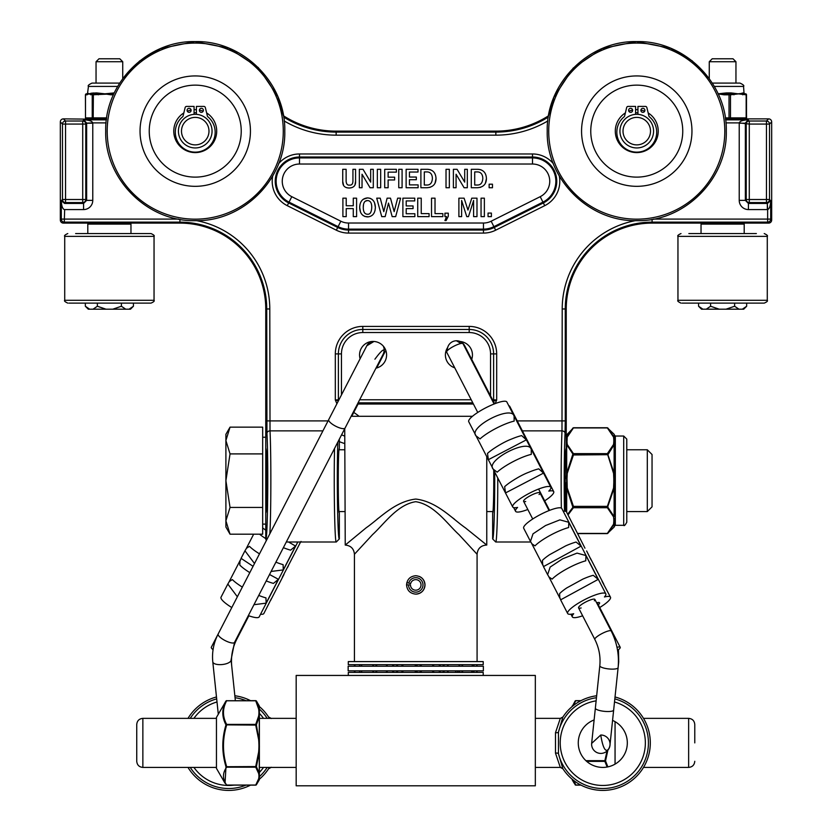 <?xml version="1.0" encoding="UTF-8"?>
<svg xmlns="http://www.w3.org/2000/svg" width="832" height="832" viewBox="0 0 832 832"><rect width="100%" height="100%" fill="white"/><g stroke="black" fill="none" stroke-linecap="round" stroke-linejoin="round"><path stroke-width="1.25" d="M457.642 341.505A13.52 13.52 0 0 1 471.713 359.362M454.74 367.817A13.52 13.52 0 0 1 447.71 347.402A9.194 9.194 89.6 0 0 447.356 350.646A9.194 9.194 89.6 0 1 464.714 345.79L464.714 345.79M373.932 341.463L366.86 345.665L360.1 358.769A13.52 13.52 0 0 1 371.145 341.578A13.52 13.52 0 0 1 386.589 354.962A13.52 13.52 0 0 1 375.96 368.17M106.486 119.33L63.388 118.872A3.068 3.068 -135 0 0 60.33 121.93L62.473 124.072L65.541 124.072L65.541 121.014A3.068 3.058 135 0 0 62.473 124.072L62.473 199.514L61.298 200.689C61.526 205.93 62.546 208.884 64.355 209.56A9.214 9.194 135 0 0 64.667 209.57L83.585 209.57A9.214 9.194 45 0 0 92.768 200.377L92.768 123.209L86.642 123.209L86.642 200.377L92.768 200.377M63.388 223.111L64.355 222.144A3.068 3.058 -135 0 1 61.298 219.086L60.33 220.054A3.068 3.068 135 0 0 63.388 223.111L95.794 223.111C95.139 222.508 123.635 222.508 122.97 223.111M565.906 511.42C564.71 502.476 565.001 446.805 566.238 448.479L566.238 308.963A85.852 85.852 0 0 1 652.09 223.111L709.03 223.111C708.365 222.508 736.861 222.508 736.206 223.111M735.956 118.955L725.514 119.33M269.849 533.77C271.097 513.687 271.201 454.594 270.015 430.862A3.068 2.486 177.2 0 0 266.947 433.358C268.549 462.977 267.654 541.653 265.762 538.928L265.762 512.866C267.207 514.426 267.207 446.919 265.762 448.479L265.762 308.963A85.852 85.852 0 0 0 179.91 223.111L124.155 223.111M748.415 209.57L748.415 203.445L745.358 200.377L739.232 200.377A9.214 9.194 135 0 0 748.415 209.57L767.333 209.57A9.214 9.194 45 0 0 767.645 209.56L767.645 219.086L770.702 219.086A3.068 3.058 135 0 1 767.645 222.144L768.612 223.111L737.381 223.111M725.452 118.872L768.612 118.872L766.459 121.014L749.289 121.014A3.068 3.058 135 0 0 746.221 124.072L746.221 199.514A3.068 3.058 45 0 0 749.289 202.571L766.459 202.571L767.333 203.445L748.415 203.445L749.289 202.571L749.289 199.514L746.221 199.514L745.358 200.377L745.358 123.209L739.232 123.209L739.232 200.377M495.238 403.572L496.683 399.984L493.345 401.305M473.418 404.019L357.469 404.019M496.683 353.891A27.487 27.487 0 0 0 469.196 326.404L469.196 329.462L362.804 329.472L469.196 329.462L469.196 332.54A21.351 21.351 0 0 1 490.547 353.891L493.615 353.891A24.419 24.419 0 0 0 469.196 329.472A24.43 24.43 0 0 1 493.626 353.891L493.626 399.776L493.615 353.891L496.683 353.891L496.683 399.984L493.626 399.776A3.068 3.058 -45 0 1 493.272 401.17A3.068 3.058 -45 0 0 493.626 399.776L492.554 399.776M338.354 400.93L335.317 399.984L336.908 403.738M338.957 399.776L338.374 399.776A3.068 3.058 45 0 0 338.51 400.65A3.068 3.058 -135 0 1 338.385 399.776L335.317 399.984L335.317 353.891A27.487 27.487 0 0 1 362.804 326.404L469.196 326.404M92.768 123.209A9.214 9.194 -45 0 0 92.768 122.897L86.642 123.105L85.779 124.072A3.068 3.058 -135 0 0 82.711 121.014L65.541 121.014L63.388 118.872M106.08 122.897L92.768 122.897C92.092 121.087 89.128 120.068 83.886 119.839L82.711 121.014L82.711 124.072L85.779 124.072L85.779 199.514L82.711 199.514L82.711 202.571L83.585 203.445L64.667 203.445L65.541 202.571L82.711 202.571A3.068 3.058 135 0 0 85.779 199.514L86.642 200.377L83.585 203.445L83.585 209.57M106.423 119.839L83.886 119.839L86.642 123.105M178.495 219.086L64.355 219.086L64.667 209.57M64.563 203.445L61.298 200.689L61.298 219.086L64.355 219.086L64.355 222.144L179.91 222.144A86.819 86.819 0 0 1 266.729 308.963L266.947 433.358M65.541 202.571A3.068 3.058 -135 0 1 62.473 199.514L65.541 199.514L65.541 124.072L82.711 124.072L82.711 199.514L65.541 199.514L65.541 202.571M767.333 209.57L767.333 203.445L767.645 209.56C769.454 208.884 770.474 205.93 770.702 200.689L767.437 203.445M768.612 223.111A3.068 3.068 45 0 0 771.67 220.054L770.702 219.086L770.702 200.689L769.527 199.514L749.289 199.514L749.289 124.072L739.232 122.897A9.214 9.194 -135 0 0 739.232 123.209M745.358 123.105L748.114 119.839C742.872 120.068 739.908 121.087 739.232 122.897L725.92 122.897M768.612 118.872A3.068 3.068 -45 0 1 771.67 121.93L769.527 124.072L769.527 199.514A3.068 3.058 135 0 1 766.459 202.571L766.459 124.072L769.527 124.072A3.068 3.058 -135 0 0 766.459 121.014L766.459 124.072L749.289 124.072L749.289 121.014L748.114 119.839L725.577 119.839M60.33 220.054L60.33 121.93M119.683 83.096L92.009 83.096L96.044 83.096L96.044 61.724L122.73 61.724L122.73 78.614L139.61 60.986L160.618 48.568L194.844 41.6L229.133 48.266L258.274 67.548L277.805 96.512L283.442 115.773A98.114 98.114 0 0 0 336.149 131.134L495.851 131.134A98.114 98.114 0 0 0 548.558 115.773L553.894 97.23L573.175 68.099L602.139 48.568L636.366 41.6L670.665 48.266L692.089 60.736L709.27 78.614L709.27 61.724L735.956 61.724L735.956 83.096M635.378 220.657A89.887 89.887 0 0 0 562.214 308.963L561.985 430.862C561.153 451.974 560.945 477.724 561.35 508.102M771.67 121.93L771.67 220.054M265.762 538.928L266.292 540.654M322.92 430.862L270.015 430.862L269.786 308.963A89.887 89.887 0 0 0 196.633 220.657M494.666 471.973C494.884 505.877 493.854 539.895 492.658 538.928L495.726 541.996C496.839 542.755 497.827 511.67 497.754 477.953M492.658 538.928L492.658 512.866C493.397 513.562 493.979 490.017 493.719 470.122M339.342 439.15L339.342 448.479C337.906 446.919 337.906 514.426 339.342 512.866L339.342 538.928L336.274 541.996C334.745 543.837 333.694 486.72 334.547 448.458M430.113 187.325L426.93 187.741C432.89 187.294 435.916 184.226 436.02 178.547L436.02 178.547C435.75 172.858 432.973 169.78 427.69 169.302L430.466 169.728M436.02 178.547L435.042 183.082M370.271 181.48L369.595 180.336M370.666 182.146L370.666 169.302L373.287 169.302L373.287 187.741L370.063 187.741L362.034 174.231L362.034 187.741L359.351 187.741L359.351 169.302L363.033 169.302L369.502 180.159M480.522 187.325L477.339 187.741C483.288 187.294 486.314 184.226 486.429 178.547L485.441 183.082M486.429 178.547C486.158 172.858 483.382 169.78 478.088 169.302L480.865 169.728M351.593 187.699L349.17 188.032C353.714 187.814 355.857 185.515 355.576 181.158L354.973 184.985M343.595 185.442L342.732 181.397C342.566 185.702 344.718 187.907 349.17 188.032L346.746 187.741M464.308 181.48L463.57 180.222M464.703 182.146L464.703 169.302L467.324 169.302L467.324 187.741L464.1 187.741L456.071 174.231L456.071 187.741L453.398 187.741L453.398 169.302L457.07 169.302L463.538 180.159M368.67 216.83L364.77 216.466M363.21 215.644L361.722 214.157M360.474 211.89L359.674 207.334L360.027 204.329M363.241 199.254L367.598 197.902L370.23 198.328M371.779 199.139L373.547 200.97M374.556 202.852L375.367 207.386L375.024 210.527M367.598 197.902C362.575 198.359 359.934 201.5 359.674 207.334C359.819 213.231 362.409 216.424 367.442 216.913C372.476 216.57 375.118 213.398 375.367 207.386C375.17 201.5 372.58 198.338 367.598 197.902M367.474 214.23C364.718 214.198 363.314 211.931 363.262 207.438C363.262 202.852 364.686 200.564 367.536 200.564C370.386 200.71 371.79 202.977 371.748 207.355C371.519 212.243 370.094 214.542 367.474 214.23M367.536 200.564L365.383 201.167M363.438 204.963L363.262 207.438M446.025 169.302L446.025 187.741L449.353 187.741L449.353 169.302L446.025 169.302M355.576 181.158L355.576 169.302L352.934 169.302L352.934 181.158C352.83 184.018 351.686 185.328 349.523 185.11C347.474 185.401 346.341 184.09 346.122 181.158L346.122 169.302L342.732 169.302L342.732 181.397M477.474 185.026L474.708 185.026L474.708 171.912L477.88 171.912C481 172.266 482.643 174.418 482.81 178.37C482.508 182.79 480.74 185.016 477.474 185.026M478.088 169.302L471.286 169.302L471.286 187.741L477.339 187.741M383.791 211.63L380.234 198.172L376.719 198.172L381.742 216.622L385.174 216.622L388.492 203.06L392.174 216.622L395.668 216.622L400.598 198.172L397.654 198.172L394.16 211.63L390.489 198.172L387.119 198.172L383.791 211.63M377.343 169.302L377.343 187.741L380.671 187.741L380.671 169.302L377.343 169.302M413.067 208.593L413.067 205.93L406.203 205.93L406.203 200.918L414.752 200.918L414.752 198.172L402.886 198.172L402.886 216.622L414.866 216.622L414.866 213.751L406.203 213.751L406.203 208.593L413.067 208.593M384.706 169.302L384.706 187.741L388.128 187.741L388.128 179.962L394.628 179.962L394.628 177.185L388.128 177.185L388.128 172.151L396.375 172.151L396.375 169.302L384.706 169.302M429.083 213.606L421.231 213.606L421.231 198.172L417.726 198.172L417.726 216.622L429.083 216.622L429.083 213.606M398.757 169.302L398.757 187.741L402.085 187.741L402.085 169.302L398.757 169.302M442.863 213.606L435.022 213.606L435.022 198.172L431.517 198.172L431.517 216.622L442.863 216.622L442.863 213.606M406.13 169.302L406.13 187.741L418.111 187.741L418.111 184.881L409.458 184.881L409.458 179.712L416.322 179.712L416.322 177.05L409.458 177.05L409.458 172.037L418.007 172.037L418.007 169.302L406.13 169.302M444.933 216.622L446.545 216.622L444.933 220.553L446.118 220.553L448.292 216.268L448.292 213.169L444.933 213.169L444.933 216.622M427.69 169.302L420.888 169.302L420.888 187.741L426.93 187.741M424.299 185.026L424.299 171.912L427.471 171.912C430.602 172.266 432.245 174.418 432.401 178.37C432.11 182.79 430.331 185.016 427.076 185.026L424.299 185.026M458.89 198.172L458.89 216.622L461.625 216.622L461.625 200.47L466.752 216.622L468.489 216.622L473.606 200.47L473.606 216.622L476.986 216.622L476.986 198.172L471.765 198.172L467.958 210.049L464.1 198.172L458.89 198.172M489.133 187.741L492.471 187.741L492.471 184.205L489.133 184.205L489.133 187.741M484.37 216.622L484.37 198.172L481.052 198.172L481.052 216.622L484.37 216.622M353.278 208.603L353.278 216.622L356.595 216.622L356.595 198.172L353.278 198.172L353.278 205.754L346.226 205.754L346.226 198.172L342.898 198.172L342.898 216.622L346.226 216.622L346.226 208.603L353.278 208.603M491.39 213.086L488.051 213.086L488.051 216.622L491.39 216.622L491.39 213.086M626.777 449.769L647.306 449.769L647.306 511.576L626.777 511.576M262.673 437.237L265.762 437.237L265.762 524.108L262.673 524.108M647.306 511.576L652.049 506.834L652.049 454.511L647.306 449.769M225.898 440.534L225.898 434.314L230.038 427.149L225.898 440.534L230.038 453.908L225.898 480.678L225.898 440.534M230.038 507.437L225.898 520.822L225.898 480.678L230.038 507.437L262.673 507.437L262.673 534.196L230.038 534.196L225.898 520.822L225.898 527.03L230.038 534.196M262.673 507.437L262.673 427.149L230.038 427.149M262.673 453.908L230.038 453.908M626.777 522.246L626.777 439.098L623.709 436.03L623.709 525.314C624.156 526.198 625.175 525.179 626.777 522.246M615.326 520.52A0.77 0.686 -0 0 0 614.567 521.175L614.567 526.053L615.326 525.314L615.326 520.281A0.77 0.676 -0.3 0 0 614.567 520.936L614.12 524.056A0.77 0.655 -162.3 0 1 613.569 524.212L607.37 533.406L577.439 533.406M615.326 520.281L615.326 518.034A0.77 0.645 -0 0 0 614.567 518.648L614.567 520.936A0.77 0.666 -0 0 1 613.798 521.56L613.569 524.212M615.326 518.034L615.326 483.153L614.567 483.194L614.12 516.662A0.77 0.655 162.3 0 1 613.569 516.901L613.798 519.553A0.77 0.666 -0 0 0 614.567 518.918A0.77 0.645 0.2 0 1 615.326 518.305M615.326 483.153L614.567 482.685L614.12 488.072L614.12 516.662L607.911 507.312A0.77 0.593 135.4 0 1 607.37 507.707L613.569 516.901M615.326 482.654L615.326 478.192L614.567 478.15L614.567 482.685L613.798 482.685L613.569 487.989L614.12 488.072L607.37 507.707L573.435 507.707A0.77 0.593 -135.4 0 1 572.894 507.312L567.694 514.238M615.326 478.192L615.326 443.31A0.77 0.645 0 0 1 614.567 442.697L614.567 478.15L614.12 473.273L607.911 454.698L614.12 444.683L614.567 440.17L614.12 437.289L607.911 428.054A0.77 0.593 -44.6 0 0 607.37 427.939L613.569 437.133A0.77 0.655 -17.7 0 1 614.12 437.289L614.12 434.252L607.277 427.731L573.529 427.731L566.238 435.344L566.686 444.683A0.77 0.655 -17.7 0 1 567.237 444.444L567.008 441.792A0.77 0.666 180 0 0 566.238 442.458L566.686 488.072L572.894 507.312M615.326 443.31L615.326 443.04A0.77 0.645 -0.2 0 1 614.567 442.426A0.77 0.666 -0 0 0 613.798 441.792L613.569 444.444A0.77 0.655 17.7 0 1 614.12 444.683L614.12 473.273L613.569 473.356L613.798 478.66L615.326 478.691M615.326 443.04L615.326 440.825A0.77 0.686 -0 0 1 614.567 440.17L614.567 435.292L615.326 436.03L623.709 436.03M567.008 441.792L567.237 437.133A0.77 0.655 17.7 0 0 566.686 437.289L572.894 428.054A0.77 0.593 44.6 0 1 573.435 427.939L607.37 427.939M567.008 439.785A0.77 0.666 180 0 0 566.238 440.45L566.686 434.252M572.894 454.033L566.686 473.273L566.686 444.683L572.894 454.033A0.77 0.593 -44.6 0 1 573.435 453.638L567.237 444.444M572.894 454.698L573.435 454.969L573.435 453.638L607.37 453.638A0.77 0.593 44.6 0 1 607.911 454.033M568.038 514.904L573.435 507.707L573.435 506.376L572.894 506.646M613.569 487.989L607.37 506.376L573.435 506.376L567.237 487.989L567.008 478.66L566.238 478.66L566.686 473.273L567.237 473.356L573.435 454.969L607.911 454.698M567.237 487.989L566.686 488.072L566.686 512.294M567.008 482.685L566.238 482.685L566.238 511.618M614.567 526.053L614.12 527.093L614.12 524.056L607.911 533.291A0.77 0.593 -135.4 0 1 607.37 533.406M613.569 437.133L613.798 439.785A0.77 0.666 -0 0 1 614.567 440.409A0.77 0.676 0.3 0 0 615.326 441.064L615.326 441.241M613.569 444.444L607.37 453.638L613.569 473.356M607.911 507.312L607.911 506.646M636.761 114.317A16.817 16.817 0 0 0 619.944 131.134A16.817 16.817 0 0 0 636.761 147.95A16.817 16.817 0 0 0 653.578 131.134A16.817 16.817 0 0 0 636.761 114.317M636.761 117.385A13.749 13.749 0 0 1 650.51 131.134A13.749 13.749 0 0 1 636.761 144.882A13.749 13.749 0 0 1 623.012 131.134A13.749 13.749 0 0 1 636.761 117.385M636.761 177.122A45.989 45.989 0 0 1 596.929 108.139A45.989 45.989 0 0 1 676.593 108.139A45.989 45.989 0 0 1 636.761 177.122M636.761 186.326A55.193 55.193 0 0 0 684.559 103.532A55.193 55.193 0 0 0 588.962 103.532A55.193 55.193 0 0 0 636.761 186.326M636.761 219.17A88.036 88.036 0 0 1 560.518 87.11A88.036 88.036 0 0 1 713.003 87.11A88.036 88.036 0 0 1 636.761 219.17M635.586 112.767A18.398 18.398 0 0 1 637.936 112.767A18.398 18.398 0 0 0 635.586 112.767M628.618 110.323A2.007 2.007 0 0 1 630.635 108.316A2.007 2.007 0 0 1 632.642 110.323A2.007 2.007 0 0 1 630.635 112.341A2.007 2.007 0 0 1 628.618 110.323M640.879 110.323A2.007 2.007 0 0 1 642.897 108.316A2.007 2.007 0 0 1 644.904 110.323A2.007 2.007 0 0 1 642.897 112.341A2.007 2.007 0 0 1 640.879 110.323M635.586 114.358L635.586 106.402L628.16 106.402A1.529 1.529 0 0 0 626.662 107.567L624.624 115.991A1.529 1.529 0 0 1 624.104 116.813A19.926 19.926 0 0 0 622.222 145.839A19.926 19.926 0 0 0 651.3 145.839A19.926 19.926 0 0 0 649.418 116.813A1.529 1.529 0 0 1 648.908 115.991L646.859 107.567A1.529 1.529 0 0 0 645.372 106.402L637.936 106.402L637.936 114.358M195.239 114.317A16.817 16.817 0 0 0 178.422 131.134A16.817 16.817 0 0 0 195.239 147.95A16.817 16.817 0 0 0 212.056 131.134A16.817 16.817 0 0 0 195.239 114.317M195.239 117.385A13.749 13.749 0 0 1 208.988 131.134A13.749 13.749 0 0 1 195.239 144.882A13.749 13.749 0 0 1 181.49 131.134A13.749 13.749 0 0 1 195.239 117.385M195.239 177.122A45.989 45.989 0 0 1 155.407 108.139A45.989 45.989 0 0 1 235.071 108.139A45.989 45.989 0 0 1 195.239 177.122M195.239 186.326A55.193 55.193 0 0 0 243.038 103.532A55.193 55.193 0 0 0 147.441 103.532A55.193 55.193 0 0 0 195.239 186.326M195.239 219.17A88.036 88.036 0 0 1 118.997 87.11A88.036 88.036 0 0 1 271.482 87.11A88.036 88.036 0 0 1 195.239 219.17M194.064 112.767A18.398 18.398 0 0 1 196.414 112.767A18.398 18.398 0 0 0 194.064 112.767M187.096 110.323A2.007 2.007 0 0 1 189.103 108.316A2.007 2.007 0 0 1 191.121 110.323A2.007 2.007 0 0 1 189.103 112.341A2.007 2.007 0 0 1 187.096 110.323M199.358 110.323A2.007 2.007 0 0 1 201.365 108.316A2.007 2.007 0 0 1 203.382 110.323A2.007 2.007 0 0 1 201.365 112.341A2.007 2.007 0 0 1 199.358 110.323M194.064 114.358L194.064 106.402L186.628 106.402A1.529 1.529 0 0 0 185.141 107.567L183.092 115.991A1.529 1.529 0 0 1 182.582 116.813A19.926 19.926 0 0 0 180.7 145.839A19.926 19.926 0 0 0 209.778 145.839A19.926 19.926 0 0 0 207.896 116.813A1.529 1.529 0 0 1 207.376 115.991L205.338 107.567A1.529 1.529 0 0 0 203.84 106.402L196.414 106.402L196.414 114.358M87.963 93.174L87.963 93.174A0.978 0.967 1.6 0 1 87.454 93.954L88.774 93.829L87.963 93.174M88.962 93.891A0.978 0.915 126.7 0 1 88.962 93.829L88.774 93.829A0.978 0.915 -126.7 0 0 88.774 93.891L92.238 94.806A0.978 0.936 -90 0 1 93.184 93.829L96.013 93.829A0.978 0.582 90 0 0 96.595 92.914L91.572 93.174L88.962 93.829L91.218 93.954A0.978 0.801 73.2 0 0 91.572 93.174M114.275 92.914L104.894 93.829L96.595 92.914M86.424 118.872A0.978 0.936 -90 0 1 85.488 117.884L86.403 118.872L93.184 118.872A0.978 0.936 -90 0 1 92.238 117.884L92.238 94.806L110.937 93.954L110.77 93.174M104.884 93.891L110.833 94.806L110.937 93.954L113.849 93.829L113.402 92.914M93.194 92.914A0.978 0.738 -90 0 1 92.446 93.829L91.218 93.954A0.978 0.936 90 0 0 90.75 94.806M98.81 93.174L98.436 93.954L104.27 93.891M93.184 118.872L93.361 94.806L93.579 93.829L98.436 93.954L98.322 94.806M117.666 86.424L88.442 86.424L87.454 93.954A0.978 0.936 -90 0 0 86.986 94.806L88.774 93.891M93.579 118.872L106.548 118.872M86.549 93.829L87.641 93.829M86.403 93.829L85.426 94.806L85.488 117.884L85.488 94.806A0.978 0.936 -90 0 1 86.424 93.829L87.162 93.829M93.579 93.829L92.446 93.829M122.73 61.724L119.787 58.781L98.987 58.781L96.044 61.724M85.342 303.118L85.342 306.249L89.648 309.192L105.976 309.192L97.365 306.249L93.059 309.192M133.422 303.118L133.422 306.249L129.116 309.192L125.715 309.192L121.399 306.249L112.788 309.192L105.976 309.192M97.365 303.118L97.365 306.249M121.399 303.118L121.399 306.249M129.116 309.192L130.478 309.192L133.422 306.249M112.788 309.192L125.715 309.192M85.342 306.249L88.286 309.192L89.648 309.192M75.629 233.553L150.998 233.553L75.629 233.553M143.135 303.118L75.629 303.118M68.89 303.118L150.998 303.118C153.691 301.964 154.71 301.028 154.045 300.3L64.719 300.3L64.719 236.371L154.045 236.371C154.773 235.768 153.754 234.832 150.998 233.553M87.797 233.553L87.797 224.099L130.967 224.099L130.967 233.553M130.967 224.099L129.99 223.111L88.785 223.111L87.797 224.099M723.996 93.174L718.13 93.829L724.173 93.954L723.996 93.174L726.627 92.914L726.814 93.829L731.463 93.829L731.078 92.914L726.627 92.914M744.037 93.174L738.098 93.829L731.078 92.914M738.546 93.891L746.169 94.806L746.169 117.884A0.978 0.718 90 0 1 745.451 118.872L745.597 118.872A0.978 0.936 -90 0 0 746.512 117.884L730.486 117.884L730.486 94.806L738.546 93.891A0.978 0.697 107.8 0 0 738.546 93.829L742.342 93.954A0.978 0.874 68.4 0 1 741.811 93.174M742.83 92.914A0.978 0.926 -90 0 0 743.746 93.829L742.342 93.954A0.978 0.718 90 0 1 742.695 94.806M714.334 86.424L743.558 86.424L744.026 93.142L744.838 93.829A0.978 0.978 90 0 1 743.87 92.914M718.11 93.891L724.058 94.806L724.173 93.954L729.238 93.829L729.019 94.806L730.486 94.806A0.978 0.718 90 0 0 729.768 93.829L729.238 93.829M733.46 93.174L733.595 93.954L738.098 93.829A0.978 0.697 -107.8 0 1 738.119 93.891M729.768 93.829L733.595 93.954A0.978 0.718 -90 0 1 733.959 94.806M744.838 93.829L745.451 93.829A0.978 0.718 90 0 1 746.169 94.806L746.574 117.884L745.597 118.872L738.816 118.872M746.512 94.806L745.597 93.829A0.978 0.936 -90 0 1 746.512 94.806L746.512 117.884M745.451 93.829L743.746 93.829M743.558 86.424C744.432 85.727 743.246 84.614 739.991 83.096L712.317 83.096M735.956 61.724L733.013 58.781L712.213 58.781L709.27 61.724M698.578 303.118L698.578 306.249L702.884 309.192L719.212 309.192L710.601 306.249L706.285 309.192M746.658 303.118L746.658 306.249L742.352 309.192L738.941 309.192L734.635 306.249L726.024 309.192L719.212 309.192M710.601 303.118L710.601 306.249M734.635 303.118L734.635 306.249M742.352 309.192L743.714 309.192L746.658 306.249M726.024 309.192L738.941 309.192M698.578 306.249L701.522 309.192L702.884 309.192M756.371 233.553L688.865 233.553M682.115 303.118L764.223 303.118C766.927 301.964 767.946 301.028 767.281 300.3L677.955 300.3L677.955 236.371L767.281 236.371C768.009 235.768 766.99 234.832 764.223 233.553M701.033 233.553L701.033 224.099L744.203 224.099L744.203 233.553M744.203 224.099L743.215 223.111L702.01 223.111L701.033 224.099M406.557 584.875L406.858 582.587L410.654 583.586A5.273 5.273 0 0 1 419.141 580.871A5.273 5.273 0 0 1 417.976 589.701A5.273 5.273 0 0 1 410.478 584.896L406.557 584.875C407.108 579.332 410.166 576.274 415.75 575.723C421.335 576.274 424.403 579.332 424.954 584.917C424.403 590.512 421.335 593.57 415.75 594.121C410.166 593.57 407.108 590.512 406.557 584.917L406.557 584.917M354.432 661.596L354.432 554.258C353.891 548.673 350.823 545.605 345.238 545.064L366.101 527.852C379.423 518.606 394.503 501.54 415.75 499.065C437.008 501.54 452.088 518.606 465.41 527.852L486.762 545.064L486.762 456.654M344.739 428.688L345.238 545.064M415.75 501.696C397.27 504.525 384.166 524.025 372.58 534.591L354.432 554.258L372.58 534.591C384.166 524.025 397.27 504.525 415.75 501.696C434.231 504.525 447.346 524.025 458.931 534.591L477.079 554.258L458.931 534.591C447.346 524.025 434.231 504.525 415.75 501.696M377.156 519.137L378.966 517.754M452.546 517.754L454.355 519.137M415.75 594.121A9.194 9.194 0 0 0 419.276 576.42M408.522 584.886A7.238 7.238 0 0 0 418.798 591.479A7.238 7.238 0 0 0 420.399 579.374A7.238 7.238 0 0 0 408.762 583.086M296.171 675.438L296.171 785.814L535.33 785.814L535.33 675.438L296.171 675.438M268.871 767.416L268.674 768.633L271.242 767.25L268.653 768.654A47.528 47.528 0 0 1 259.376 779.199M259.376 706.576A47.528 47.528 0 0 1 268.653 717.132L271.242 718.526M268.674 717.153L268.871 718.359M250.515 700.658A47.528 47.528 0 0 0 234.853 695.76M213.398 667.68L216.476 696.966A47.528 47.528 0 0 0 188.011 718.359M188.011 767.416A47.528 47.528 0 0 0 250.515 785.127M694.772 742.893L694.772 724.495L694.772 742.893M573.123 780.021L575.12 784.742A0.77 0.666 146.1 0 0 575.151 784.784L575.151 784.784A0.77 0.666 146.1 0 0 575.786 785.054L575.786 784.992A0.77 0.603 153 0 1 575.12 784.742L575.151 784.784A0.77 0.77 0 0 0 575.786 785.127L580.996 785.127M572.229 706.493L575.12 701.043A0.77 0.666 33.9 0 1 575.151 700.991L575.151 700.991A0.77 0.666 33.9 0 1 575.786 700.731L580.85 700.731M586.664 761.374L604.864 761.374A0.77 0.603 -27 0 0 605.53 760.906L604.864 760.677L604.864 761.374L607.142 767.031M607.87 766.886L605.53 760.906L607.994 749.653M580.996 700.658L575.786 700.658A0.77 0.77 0 0 0 575.151 700.991L572.499 706.274M572.229 705.921L572.125 706.576M615.056 721.646L615.056 764.13M560.269 767.25L562.838 768.633L558.47 753.709A3.068 1.258 -11.5 0 0 555.495 753.158L560.269 767.25M615.025 696.966A47.528 47.528 0 0 1 641.212 770.858A47.528 47.528 0 0 1 562.848 768.654L562.838 768.633M560.269 718.526L562.848 717.132L560.269 718.526L555.495 732.628L555.495 753.158M614.827 698.88A45.625 45.625 0 0 1 606.008 788.403A45.625 45.625 0 0 1 558.47 753.709L558.47 732.066A3.068 1.258 11.5 0 1 555.495 732.628M596.45 697.705A45.625 45.625 0 0 0 558.47 732.066L562.838 717.153A47.528 47.528 0 0 1 596.658 695.76L599.81 665.756A9.194 2.236 -174 0 0 611.832 669.126A9.194 2.236 -174 0 0 618.103 667.68C619.341 654.815 617.022 642.595 611.177 630.989A9.194 1.934 152.7 0 0 604.843 632.206A9.194 1.934 152.7 0 0 594.828 639.423L578.552 607.88A9.194 1.934 -27.3 0 1 585.842 601.942A9.194 1.934 -27.3 0 1 594.911 599.446A9.194 1.934 -27.3 0 1 594.329 600.787M612.57 720.398A24.534 24.534 0 0 1 621.92 758.243A24.534 24.534 0 0 1 582.941 757.297A24.534 24.534 0 0 1 594.121 719.95L591.646 743.423L600.746 735.02A9.194 9.194 -90.4 0 1 602.992 753.158A9.194 9.194 -90.4 0 1 591.666 743.257L591.666 743.257A9.194 9.194 -90.4 0 0 602.992 753.158M136.739 724.495L136.739 761.29C137.103 765.014 139.142 767.052 142.865 767.416L142.865 718.359C139.142 718.723 137.103 720.772 136.739 724.495M259.376 775.934L259.376 713.086M259.376 712.764L259.376 711.412M259.376 706.306L259.282 709.259A0.77 0.697 -0 0 1 259.355 709.426L259.376 716.851M259.282 705.921L256.381 701.043A0.77 0.666 -33.9 0 0 255.726 700.731L255.726 700.794A0.77 0.603 -27 0 1 256.381 701.043L259.282 709.259A0.77 0.624 169.9 0 0 258.617 708.978A63.69 36.161 180 0 1 258.939 712.598A63.69 36.161 180 0 1 258.617 716.227A0.77 0.624 10.1 0 1 259.355 716.737M259.376 778.17L259.355 776.35M259.376 742.466L256.381 724.87A0.77 0.603 -153 0 0 255.726 724.402L255.726 725.098L256.381 724.87L259.282 716.581L259.282 739.367L258.617 739.471A63.69 63.492 0 0 1 258.939 745.836L259.376 742.466L259.376 752.138M258.939 745.836A63.69 63.492 0 0 1 258.617 752.19L259.355 752.222M259.355 739.388L259.376 773.011M258.939 776.121L259.355 772.855A0.77 0.624 180 0 1 259.282 773.001A0.77 0.686 166.8 0 1 258.617 773.386A63.69 27.331 -0 0 1 258.939 776.121A63.69 27.331 -0 0 1 258.617 778.866A0.77 0.686 13.2 0 0 259.355 778.378M256.381 766.719L255.726 767.198A0.77 0.666 -33.9 0 0 256.381 766.719L259.282 752.232L259.282 773.001L256.381 766.719M258.617 752.19L255.726 766.563L225.982 766.719A0.77 0.666 33.9 0 0 226.637 767.198L226.637 766.563C222.425 752.742 222.425 738.92 226.637 725.098L226.637 724.402A0.77 0.603 153 0 0 225.982 724.87L255.726 725.098L258.617 739.471M259.282 779.865L256.381 784.742A0.77 0.666 -146.1 0 1 256.36 784.784L256.36 784.784A0.77 0.666 -146.1 0 1 255.726 785.054L226.637 785.054A0.77 0.666 146.1 0 1 226.002 784.784L226.002 784.784A0.77 0.666 146.1 0 1 225.982 784.742L226.002 784.784A0.77 0.77 0 0 0 226.637 785.127L255.726 785.127A0.77 0.77 0 0 0 256.36 784.784L259.282 778.544L259.376 779.48M257.369 702.614L256.36 700.991A0.77 0.77 0 0 0 255.726 700.658L226.637 700.731A0.77 0.666 33.9 0 0 226.002 700.991L226.002 700.991A0.77 0.666 33.9 0 0 225.982 701.043C221.759 708.926 221.759 716.872 225.982 724.87C221.759 738.826 221.759 752.783 225.982 766.719L225.035 783.245M224.994 783.162L216.455 768.383L216.455 717.402L225.982 701.043A0.77 0.603 27 0 1 226.637 700.794L226.637 700.658A0.77 0.77 0 0 0 226.002 700.991L225.035 702.541M259.397 712.587L259.376 718.349M483.215 675.438L483.215 672.391L348.296 672.391L348.296 675.438M483.361 666.214L348.15 666.214L348.15 670.842L483.361 670.842L483.361 666.214M455.416 670.842A3.858 1.643 -90 0 0 456.737 672.391M470.891 672.391A3.858 1.643 -90 0 0 472.118 671.102M476.622 672.391L476.767 670.842M476.767 666.214L476.622 664.664A7.727 7.727 0 0 1 477.308 666.214M458.37 672.391A3.858 1.31 -90 0 1 457.558 671.549M474.167 670.842A7.727 7.727 0 0 1 473.907 671.549A3.858 1.31 -90 0 1 473.096 672.391A3.858 1.31 -90 0 1 472.046 670.842M472.046 666.214A3.858 1.31 -90 0 1 473.096 664.664A3.858 1.31 -90 0 1 473.907 665.506A7.727 7.727 0 0 1 474.167 666.214M449.259 672.391A3.858 2.6 -90 0 1 447.179 670.842M447.179 666.214A3.858 2.6 -90 0 1 449.259 664.664M462.914 670.842A3.858 2.6 -90 0 1 460.834 672.391A3.858 2.6 -90 0 1 458.754 670.842M458.754 666.214A3.858 2.6 -90 0 1 460.834 664.664A3.858 2.6 -90 0 1 462.914 666.214M435.042 672.391A3.858 3.494 -90 0 1 432.255 670.842M432.255 666.214A3.858 3.494 -90 0 1 435.042 664.664M444.506 670.842A3.858 3.494 -90 0 1 438.911 670.842M438.911 666.214A3.858 3.494 -90 0 1 444.506 666.214M417.893 672.391A3.858 3.858 -90 0 1 414.814 670.842M414.814 666.214A3.858 3.858 -90 0 1 417.893 664.664M421.72 670.842A3.858 3.858 -90 0 1 415.553 670.842M415.553 666.214A3.858 3.858 -90 0 1 421.72 666.214M400.421 664.664A3.858 3.63 90 0 1 403.333 666.214M403.333 670.842A3.858 3.63 90 0 1 400.421 672.391M398.029 670.842A3.858 3.63 90 0 1 392.215 670.842M392.215 666.214A3.858 3.63 90 0 1 398.029 666.214M385.278 664.664A3.858 2.86 90 0 1 387.566 666.214M387.566 670.842A3.858 2.86 90 0 1 385.278 672.391M377.042 670.842A3.858 2.86 90 0 1 374.754 672.391A3.858 2.86 90 0 1 372.466 670.842M372.466 666.214A3.858 2.86 90 0 1 374.754 664.664A3.858 2.86 90 0 1 377.042 666.214M361.941 670.842A3.858 1.643 90 0 1 360.62 672.391A3.858 1.643 90 0 1 359.299 670.842M359.299 666.214A3.858 1.643 90 0 1 360.62 664.664A3.858 1.643 90 0 1 361.941 666.214M355.035 670.842L354.869 672.381A7.727 7.727 0 0 1 354.193 670.842M354.193 666.214A7.727 7.727 0 0 1 354.869 664.674L355.035 666.214M411.559 661.596L348.296 661.596L348.296 664.664L483.215 664.664L483.215 661.596L411.559 661.596M494.104 404.009L463.008 343.699A9.194 1.934 152.7 0 0 456.674 344.906A9.194 1.934 152.7 0 0 446.659 352.134L477.755 412.443M617.573 650.395A9.194 1.934 152.7 0 0 620.204 647.275A9.194 1.934 152.7 0 0 616.99 647.348M590.429 558.314L603.782 584.21M560.726 599.789L598.218 579.374L593.237 575.297A24.534 5.169 152.7 0 0 582.826 579.124L566.758 587.922A24.534 5.169 152.7 0 0 559.614 593.611L559.77 597.532L560.862 600.34M549.203 577.283L547.633 574.673L550.16 567.081L562.661 558.792L577.044 553.114L585.915 555.526L585.77 560.799A24.534 5.169 152.7 0 0 552.136 579.114L549.089 577.096M591.146 559.978L586.633 550.961M560.165 598.707L548.777 576.628M585.915 555.526L598.218 579.374M573.269 525.054L584.958 548.163M543.577 566.55L581.069 546.125L576.098 542.048A24.534 5.169 152.7 0 0 565.666 545.886L549.619 554.674A24.534 5.169 152.7 0 0 549.619 554.674A24.534 5.169 152.7 0 0 542.464 560.362L542.662 564.398M543.712 567.081L542.62 564.283M532.064 544.034L530.473 541.414L533.01 533.832L545.511 525.554L559.894 519.865L568.776 522.278L568.62 527.55A24.534 5.169 152.7 0 0 534.986 545.865L531.96 543.878M568.776 522.278L581.069 546.125M543.015 565.469L531.627 543.39M596.638 602.794A12.262 2.579 152.7 0 0 596.991 602.722A9.194 1.934 -27.3 0 1 599.57 602.815A9.194 1.934 -27.3 0 1 598.312 604.833M581.142 607.974A9.194 1.934 -27.3 0 1 578.552 607.88M582.639 615.794A21.466 4.514 -27.3 0 1 572.322 616.866A21.466 4.514 -27.3 0 1 573.685 613.725A21.466 4.514 -27.3 0 1 567.653 613.496A21.466 4.514 -27.3 0 1 584.657 599.643A21.466 4.514 -27.3 0 1 605.81 593.819A21.466 4.514 -27.3 0 1 604.448 596.97A21.466 4.514 -27.3 0 1 610.48 597.189A21.466 4.514 -27.3 0 1 599.706 607.537M605.81 593.819L561.839 508.57A21.466 4.514 152.7 0 0 540.696 514.394A21.466 4.514 152.7 0 0 523.692 528.247L530.39 541.237M573.997 526.729L566.509 511.94A21.466 4.514 152.7 0 0 563.202 511.222M534.009 453.398L546.666 477.942M538.772 468.853A24.534 5.169 152.7 0 0 528.923 472.202C524.118 474.001 518.7 476.83 512.678 480.688A24.534 5.169 152.7 0 0 504.65 486.668L505.554 493.095L505.149 492.253L505.492 492.95L543.535 473.096L538.772 468.853M531.305 454.366A24.534 5.169 152.7 0 0 497.172 472.17L493.189 469.102C484.869 460.689 528.081 438.131 531.232 449.249L531.305 454.366M534.435 454.282L529.526 444.704M505.367 492.71L493.251 469.227M531.232 449.249L543.535 473.096M516.849 420.129L529.058 443.83M521.633 435.604A24.534 5.169 152.7 0 0 511.774 438.953C506.958 440.762 501.54 443.591 495.529 447.439A24.534 5.169 152.7 0 0 487.5 453.419L488.405 459.846L487.999 459.004L488.342 459.701L526.386 439.847L521.633 435.604M514.155 421.117A24.534 5.169 152.7 0 0 480.022 438.922L476.039 435.854C467.719 427.44 510.931 404.882 514.093 416L514.155 421.117M514.093 416L526.386 439.847M488.228 459.482L476.122 436.01M542.006 496.881A9.194 1.934 -27.3 0 1 542.807 497.214M525.699 501.519A9.194 1.934 -27.3 0 1 523.598 501.322A9.194 1.934 -27.3 0 1 530.889 495.383A9.194 1.934 -27.3 0 1 539.947 492.887A9.194 1.934 -27.3 0 1 539.074 494.541M527.81 509.486A21.466 4.514 -27.3 0 1 515.559 511.274A21.466 4.514 -27.3 0 1 517.587 507.416A21.466 4.514 -27.3 0 1 512.699 506.938A21.466 4.514 -27.3 0 1 529.703 493.085A21.466 4.514 -27.3 0 1 550.846 487.261A21.466 4.514 -27.3 0 1 548.818 491.119A21.466 4.514 -27.3 0 1 553.706 491.598A21.466 4.514 -27.3 0 1 544.679 500.843M550.846 487.261L506.875 402.012A21.466 4.514 152.7 0 0 485.732 407.836A21.466 4.514 152.7 0 0 468.728 421.689L475.779 435.365M517.286 421.044L509.746 406.349A21.466 4.514 152.7 0 0 508.778 405.694M384.145 350.646A9.194 1.934 -152.7 0 1 384.852 352.134A9.194 1.934 -152.7 0 1 383.833 352.466M368.711 344.573A9.194 1.934 -152.7 0 1 368.503 343.699L367.775 345.124M383.313 346.133A9.194 9.194 -89.6 0 1 383.146 354.224L383.146 354.224M235.362 700.658L231.078 659.89A9.194 3.692 -6 0 1 219.211 664.633A9.194 3.692 -6 0 1 212.784 661.814C211.838 652.142 213.637 642.866 218.171 633.963A9.194 2.683 27.3 0 0 224.006 639.964A9.194 2.683 27.3 0 0 234.52 642.398L345.082 428.033A9.194 2.683 27.3 0 1 334.568 425.599A9.194 2.683 27.3 0 1 328.734 419.598L366.798 345.79A9.194 9.194 -89.6 0 1 371.363 341.546A9.194 9.194 -89.6 0 0 366.798 345.79L373.963 341.474M374.91 359.206L374.91 359.206C386.506 343.554 384.155 352.331 383.146 354.224L345.082 428.033M213.054 649.709A9.194 1.934 -152.7 0 1 211.307 647.275L231.795 607.537A21.466 4.514 27.3 0 1 221.031 597.189L227.729 584.21M253.958 604.708L266.115 603.158L265.97 597.886A24.534 5.169 -152.7 0 1 258.752 595.41M242.341 587.101A24.534 5.169 -152.7 0 1 232.336 579.571L229.32 581.526M229.403 581.412L227.822 584.033L237.359 596.762M283.972 574.496L270.618 600.382M282.298 577.283L300.238 542.703M269.537 574.496L278.418 579.311L273.437 583.398A24.534 5.169 -152.7 0 1 266.23 580.923M249.787 572.666L246.958 570.773A24.534 5.169 -152.7 0 1 239.803 565.084L239.97 561.153L240.926 558.896M253.063 566.311L241.062 558.355M228.977 582.046L240.365 559.978M278.418 579.311L266.115 603.158M288.538 541.996L295.568 546.073L290.586 550.15A24.534 5.169 -152.7 0 1 283.379 547.674M265.762 538.637L264.098 537.524A24.534 5.169 -152.7 0 1 259.574 534.196M265.762 530.192L262.673 527.956M300.706 541.996L300.238 542.693M271.107 571.459L283.265 569.92L283.109 564.647A24.534 5.169 -152.7 0 1 275.902 562.162M259.49 553.852A24.534 5.169 -152.7 0 1 249.475 546.333L246.47 548.278M246.553 548.163L244.962 550.784L254.509 563.514M295.568 546.062L283.265 569.92M246.126 548.808L253.656 534.196M260.551 614.224A21.466 4.514 27.3 0 0 263.858 613.496L271.346 598.707M248.342 615.607A21.466 4.514 27.3 0 0 259.189 616.866L297.804 541.996M344.739 443.581A24.534 5.169 -152.7 0 1 339.342 441.646M344.739 436.103L341.567 434.845M351.686 415.22A9.194 1.934 -152.7 0 1 351.884 416.073A9.194 1.934 -152.7 0 1 351.645 416.281M353.756 412.443A21.466 4.514 -152.7 0 1 359.039 416.281M652.09 223.111L652.09 222.144L767.645 222.144L767.645 219.086L653.526 219.086M299.489 153.972L299.489 157.019L532.511 157.019L532.511 153.972L299.489 153.972A27.29 27.29 0 0 0 278.658 163.623M272.709 176.01A27.29 27.29 0 0 0 287.279 205.67L288.642 202.946A24.242 24.242 0 0 1 299.489 157.019L299.489 157.924A23.338 23.338 0 0 0 289.047 202.134L338.114 226.658L340.839 221.208L291.782 196.674L288.642 202.946L337.709 227.469L338.114 226.658A23.338 23.338 0 0 0 348.546 229.122L348.546 223.028A17.233 17.233 0 0 1 340.839 221.208M287.279 205.67L336.336 230.194A27.29 27.29 0 0 0 348.546 233.085L348.546 230.027L483.454 230.027L483.454 229.122A23.338 23.338 0 0 0 493.886 226.658L494.291 227.469A24.242 24.242 0 0 1 483.454 230.027L483.454 233.085A27.29 27.29 0 0 0 495.664 230.194L494.291 227.469L543.358 202.946L542.953 202.134A23.338 23.338 0 0 0 532.511 157.924L532.511 157.019A24.242 24.242 0 0 1 543.358 202.946L544.721 205.67A27.29 27.29 0 0 0 559.291 176.02M553.332 163.613A27.29 27.29 0 0 0 532.511 153.972M336.336 230.194L337.709 227.469A24.242 24.242 0 0 0 348.546 230.027L348.546 229.122L483.454 229.122L483.454 223.028L348.546 223.028M495.664 230.194L544.721 205.67M348.546 233.085L483.454 233.085M491.161 221.208L493.886 226.658L542.953 202.134L540.218 196.674L491.161 221.208A17.233 17.233 0 0 1 483.454 223.028M532.511 157.924L299.489 157.924L299.489 164.029L532.511 164.029L532.511 157.924M564.502 511.16C563.95 486.21 564.2 450.185 565.053 433.358L565.271 420.898L517.244 420.898M284.19 120.962A102.149 102.149 0 0 0 336.149 135.158L495.851 135.158A102.149 102.149 0 0 0 547.81 120.962M328.058 420.898L266.729 420.898M358.072 402.834L472.805 402.834M341.453 394.94L341.453 353.891L338.385 353.891L338.385 399.776L338.374 353.891L335.317 353.891M471.224 399.776L359.653 399.776M490.547 353.891L490.547 395.886M362.804 326.404L362.804 329.462A24.419 24.419 0 0 0 338.385 353.891A24.43 24.43 0 0 1 362.804 329.462L362.804 332.54L469.196 332.54M341.453 353.891A21.351 21.351 0 0 1 362.804 332.54M565.271 420.898L565.271 308.963A86.819 86.819 0 0 1 652.09 222.144L652.09 219.346M179.91 219.336L179.91 223.111M495.851 135.158L495.851 132.101L336.149 132.101L336.149 135.158M336.149 131.134L336.149 132.101A99.081 99.081 0 0 1 283.65 117.052M548.35 117.052A99.081 99.081 0 0 1 495.851 132.101L495.851 131.134M565.053 433.358A3.068 2.486 -177.2 0 0 561.985 430.862L522.382 430.862M566.238 308.963L562.214 308.963M269.786 308.963L265.762 308.963M339.342 538.928C337.667 541.164 336.648 476.84 337.813 442.114M291.782 196.674A17.233 17.233 0 0 1 299.489 164.029M532.511 164.029A17.233 17.233 0 0 1 540.218 196.674M615.326 440.825L615.326 436.03M567.237 437.133L573.435 427.939M567.008 478.66L567.237 473.356M613.798 439.785L613.798 441.792M613.798 519.553L613.798 521.56M613.798 478.66L613.798 482.685M625.362 112.944A21.466 21.466 0 0 0 615.295 131.134A21.466 21.466 0 0 0 647.15 149.916A21.466 21.466 0 0 0 648.159 112.944M644.706 111.197A21.466 21.466 0 0 0 640.9 110.074M637.936 109.699A21.466 21.466 0 0 0 635.586 109.699M632.622 110.074A21.466 21.466 0 0 0 628.815 111.197M183.841 112.944A21.466 21.466 0 0 0 173.774 131.134A21.466 21.466 0 0 0 205.629 149.916A21.466 21.466 0 0 0 206.638 112.944M203.185 111.197A21.466 21.466 0 0 0 199.378 110.074M196.414 109.699A21.466 21.466 0 0 0 194.064 109.699M191.1 110.074A21.466 21.466 0 0 0 187.294 111.197M106.694 117.884L85.488 117.884M85.488 94.806L86.986 94.806M110.833 94.806L113.402 94.806M724.058 94.806L729.019 94.806L729.019 117.884L730.486 117.884A0.978 0.718 90 0 1 729.768 118.872M725.306 117.884L729.019 117.884L729.238 118.872M263.515 767.416A42.567 42.567 0 0 1 259.397 772.408M234.052 785.127A42.567 42.567 0 0 1 193.929 767.416M193.929 718.359A42.567 42.567 0 0 1 217.006 701.969M259.397 713.378A42.567 42.567 0 0 1 263.515 718.359M267.186 718.359A45.625 45.625 0 0 0 259.397 709.114M245.981 700.658A45.625 45.625 0 0 0 235.061 697.705M216.684 698.88A45.625 45.625 0 0 0 190.247 718.359M190.247 767.416A45.625 45.625 0 0 0 245.981 785.127M259.397 776.662A45.625 45.625 0 0 0 267.186 767.416M643.5 718.359L688.646 718.359L688.646 767.416C692.37 767.052 694.408 765.014 694.772 761.29M607.246 750.11L604.864 760.677L585.905 760.677M573.258 705.65L575.786 700.731M580.736 784.992L575.786 784.992L573.914 780.634M575.786 785.054L580.85 785.054M614.505 701.969A42.567 42.567 0 0 1 605.623 785.366A42.567 42.567 0 0 1 560.217 742.893A42.567 42.567 0 0 1 596.128 700.846M259.282 716.581L259.282 712.774M258.617 716.227L255.726 724.402L226.637 724.402C222.425 716.529 222.425 708.666 226.637 700.794L255.726 700.794L258.617 708.978M255.726 700.731L226.637 700.731M226.637 785.054C222.425 779.095 222.425 773.146 226.637 767.198L255.726 767.198L258.617 773.386M258.617 778.866L255.726 785.054M618.446 660.722A9.194 3.692 6 0 1 618.727 661.814L613.652 710.07A9.194 2.236 -174 0 1 607.37 711.526A9.194 2.236 -174 0 1 595.358 708.157L599.81 665.756C600.683 656.552 599.019 647.774 594.828 639.423M494.634 403.801L481.322 377.988A9.194 1.934 152.7 0 0 480.522 377.655M248.872 615.794L236.683 639.423A9.194 1.934 -152.7 0 1 235.882 639.766M495.726 541.996L530.785 541.996M286.302 541.996L336.274 541.996M339.03 511.576L344.739 511.576M486.762 511.576L492.97 511.576M339.03 449.769L344.739 449.769M615.326 525.314L623.709 525.314M577.554 533.614L607.277 533.614L614.12 527.093M614.567 435.292L614.12 434.252M636.761 220.667C588.931 221.905 545.99 178.963 547.227 131.134C545.99 83.294 588.931 40.362 636.761 41.6C684.601 40.362 727.532 83.294 726.294 131.134C727.532 178.974 684.601 221.894 636.761 220.667M195.239 220.667C147.399 221.905 104.468 178.963 105.706 131.134C104.468 83.294 147.399 40.362 195.239 41.6C243.069 40.362 286.01 83.294 284.773 131.134C286 178.974 243.079 221.894 195.239 220.667M88.442 86.424C87.568 85.727 88.754 84.614 92.009 83.096M64.719 236.371C63.991 235.768 65.01 234.832 67.777 233.553M154.045 300.3L154.045 236.371M64.719 300.3C63.97 300.882 64.99 301.818 67.777 303.118M677.955 236.371C677.227 235.768 678.246 234.832 681.002 233.553M767.281 300.3L767.281 236.371M677.955 300.3C677.196 300.882 678.215 301.818 681.002 303.118M472.472 416.281L351.146 416.281M486.273 545.064C480.688 545.605 477.62 548.673 477.079 554.258L477.079 661.596M271.128 767.416L268.549 768.81M259.376 718.359L296.171 718.359L271.128 718.359L268.549 716.966M643.5 767.416L688.646 767.416M560.383 718.359L535.33 718.359L560.404 718.359L562.952 716.966M688.646 718.359C692.37 718.723 694.408 720.772 694.772 724.495M572.229 779.865L574.132 783.162M535.33 767.416L560.383 767.416L562.952 768.81M216.455 718.359L142.865 718.359M296.171 767.416L259.376 767.416M216.455 767.416L142.865 767.416M259.376 770.983L259.376 774.779M259.376 777.234L259.376 774.363M259.397 745.836L259.376 749.133M476.642 672.381A7.727 7.727 0 0 0 477.308 670.842M611.177 630.989L594.901 599.446M549.068 510.567L539.947 492.887M532.719 519.002L523.598 501.322M595.358 708.157L591.666 743.257M613.652 710.07L609.96 745.181C609.658 748.644 604.594 758.919 600.746 735.02M618.727 661.814L618.457 649.709M481.322 377.988L464.651 345.665L463.736 345.124M460.98 343.481L456.466 340.808M620.204 647.275L597.199 602.67M549.588 510.359L538.595 489.05M610.48 597.189L602.108 581.412M567.653 613.496L560.893 600.382M547.539 574.496L543.743 567.133M572.322 616.866L570.96 614.224M546.572 477.755L546.208 477.079M512.699 506.938L505.586 493.147M492.95 468.655L488.436 459.888M553.706 491.598L546.562 477.745M515.559 511.274L513.656 507.593M351.884 416.073L358.093 404.019M376.678 367.994L384.852 352.134M236.683 639.423C232.492 647.774 230.828 656.552 231.702 665.756M212.784 661.814L218.296 714.22M231.078 659.89L234.52 642.398M328.734 419.598L218.171 633.963M287.799 567.091L288.486 565.469M299.447 544.034L301.028 541.434M241.082 558.314L244.878 550.961"/></g></svg>
